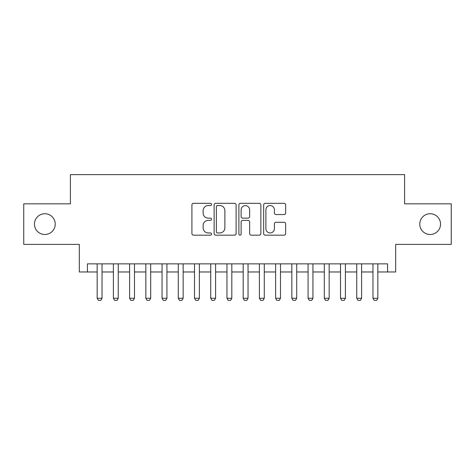 <?xml version="1.0" encoding="UTF-8"?>
<svg xmlns="http://www.w3.org/2000/svg" width="475" height="475" viewBox="0 0 475 475"><rect width="100%" height="100%" fill="white"/><g stroke="black" fill="none" stroke-linecap="round" stroke-linejoin="round"><path stroke-width="0.71" d="M211.541 204.44A1.116 1.116 0 0 0 210.425 203.324L193.509 203.324A1.591 1.591 0 0 0 191.918 204.915L191.918 233.581A1.591 1.591 0 0 0 193.509 235.172L210.425 235.172A1.116 1.116 0 0 0 211.541 234.056A1.116 1.116 0 0 0 210.425 232.946L208.24 232.946A5.094 5.094 0 0 1 203.14 227.846L203.14 225.459A5.094 5.094 0 0 1 208.24 220.364L210.425 220.364A1.116 1.116 0 0 0 211.541 219.248A1.116 1.116 0 0 0 210.425 218.132L208.24 218.132A5.094 5.094 0 0 1 203.14 213.037L203.14 210.651A5.094 5.094 0 0 1 208.24 205.55L210.425 205.55A1.116 1.116 0 0 0 211.541 204.44M419.775 224.117A10.385 10.385 0 0 0 430.16 234.496A10.385 10.385 0 0 0 440.545 224.117A10.385 10.385 0 0 0 430.16 213.732A10.385 10.385 0 0 0 419.775 224.117M34.455 224.117A10.385 10.385 0 0 0 44.84 234.496A10.385 10.385 0 0 0 55.225 224.117A10.385 10.385 0 0 0 44.84 213.732A10.385 10.385 0 0 0 34.455 224.117M284.038 214.552A1.591 1.591 0 0 0 285.635 212.96L285.635 204.915A1.591 1.591 0 0 0 284.038 203.324L265.252 203.324A1.591 1.591 0 0 0 263.655 204.915L263.655 233.581A1.591 1.591 0 0 0 265.252 235.172L284.038 235.172A1.591 1.591 0 0 0 285.635 233.581L285.635 223.868A1.591 1.591 0 0 0 284.038 222.276L275.999 222.276A1.591 1.591 0 0 0 274.408 223.868L274.408 228.683A4.257 4.257 0 0 1 270.144 232.946A4.257 4.257 0 0 1 265.887 228.683L265.887 209.813A4.257 4.257 0 0 1 270.144 205.55A4.257 4.257 0 0 1 274.408 209.813L274.408 212.96A1.591 1.591 0 0 0 275.999 214.552L284.038 214.552M87.43 271.973L87.43 263.863L387.57 263.863L387.57 271.973L395.681 271.973L395.681 244.393L451.25 244.393L451.25 203.834L404.605 203.834L404.605 174.634L70.395 174.634L70.395 203.834L23.75 203.834L23.75 244.393L79.319 244.393L79.319 271.973L97.161 271.973M236.105 204.915A1.591 1.591 0 0 0 234.513 203.324L215.721 203.324A1.591 1.591 0 0 0 214.13 204.915L214.13 233.581A1.591 1.591 0 0 0 215.721 235.172L234.513 235.172A1.591 1.591 0 0 0 236.105 233.581L236.105 204.915M240.487 203.324L259.279 203.324A1.591 1.591 0 0 1 260.87 204.915L260.87 233.581A1.591 1.591 0 0 1 259.279 235.172L251.233 235.172A1.591 1.591 0 0 1 249.642 233.581L249.642 221.956A1.591 1.591 0 0 0 248.051 220.364L242.713 220.364A1.591 1.591 0 0 0 241.122 221.956L241.122 234.056A1.116 1.116 0 0 1 240.006 235.172A1.116 1.116 0 0 1 238.895 234.056L238.895 204.915A1.591 1.591 0 0 1 240.487 203.324M102.03 271.973L113.388 271.973M118.257 271.973L129.61 271.973M134.478 271.973L145.837 271.973M150.7 271.973L162.058 271.973M166.927 271.973L178.285 271.973M183.148 271.973L194.507 271.973M199.375 271.973L210.728 271.973M215.597 271.973L226.955 271.973M231.824 271.973L243.176 271.973M248.045 271.973L259.403 271.973M264.272 271.973L275.625 271.973M280.493 271.973L291.852 271.973M296.715 271.973L308.073 271.973M312.942 271.973L324.3 271.973M329.163 271.973L340.522 271.973M345.39 271.973L356.743 271.973M361.612 271.973L372.97 271.973M377.839 271.973L387.57 271.973M217.473 205.55A1.116 1.116 0 0 0 216.362 206.667L216.362 231.83A1.116 1.116 0 0 0 217.473 232.946L219.783 232.946A5.094 5.094 0 0 0 224.877 227.846L224.877 210.651A5.094 5.094 0 0 0 219.783 205.55L217.473 205.55M249.642 209.891A4.257 4.257 0 0 0 245.385 205.633A4.257 4.257 0 0 0 241.122 209.891L241.122 216.541A1.591 1.591 0 0 0 242.713 218.132L248.051 218.132A1.591 1.591 0 0 0 249.642 216.541L249.642 209.891M102.03 263.863L102.03 298.258L100.813 300.366L98.378 300.366L97.161 298.258L97.161 263.863M97.161 298.258L102.03 298.258M118.257 263.863L118.257 298.258L117.04 300.366L114.606 300.366L113.388 298.258L113.388 263.863M113.388 298.258L118.257 298.258M134.478 263.863L134.478 298.258L133.261 300.366L130.827 300.366L129.61 298.258L129.61 263.863M129.61 298.258L134.478 298.258M150.7 263.863L150.7 298.258L149.482 300.366L147.054 300.366L145.837 298.258L145.837 263.863M145.837 298.258L150.7 298.258M166.927 263.863L166.927 298.258L165.71 300.366L163.275 300.366L162.058 298.258L162.058 263.863M162.058 298.258L166.927 298.258M183.148 263.863L183.148 298.258L181.931 300.366L179.497 300.366L178.285 298.258L178.285 263.863M178.285 298.258L183.148 298.258M199.375 263.863L199.375 298.258L198.158 300.366L195.724 300.366L194.507 298.258L194.507 263.863M194.507 298.258L199.375 298.258M215.597 263.863L215.597 298.258L214.379 300.366L211.945 300.366L210.728 298.258L210.728 263.863M210.728 298.258L215.597 298.258M231.824 263.863L231.824 298.258L230.607 300.366L228.172 300.366L226.955 298.258L226.955 263.863M226.955 298.258L231.824 298.258M248.045 263.863L248.045 298.258L246.828 300.366L244.393 300.366L243.176 298.258L243.176 263.863M243.176 298.258L248.045 298.258M264.272 263.863L264.272 298.258L263.055 300.366L260.621 300.366L259.403 298.258L259.403 263.863M259.403 298.258L264.272 298.258M280.493 263.863L280.493 298.258L279.276 300.366L276.842 300.366L275.625 298.258L275.625 263.863M275.625 298.258L280.493 298.258M296.715 263.863L296.715 298.258L295.503 300.366L293.069 300.366L291.852 298.258L291.852 263.863M291.852 298.258L296.715 298.258M312.942 263.863L312.942 298.258L311.725 300.366L309.29 300.366L308.073 298.258L308.073 263.863M308.073 298.258L312.942 298.258M329.163 263.863L329.163 298.258L327.946 300.366L325.517 300.366L324.3 298.258L324.3 263.863M324.3 298.258L329.163 298.258M345.39 263.863L345.39 298.258L344.173 300.366L341.739 300.366L340.522 298.258L340.522 263.863M340.522 298.258L345.39 298.258M361.612 263.863L361.612 298.258L360.394 300.366L357.96 300.366L356.743 298.258L356.743 263.863M356.743 298.258L361.612 298.258M377.839 263.863L377.839 298.258L376.622 300.366L374.187 300.366L372.97 298.258L372.97 263.863M372.97 298.258L377.839 298.258"/></g></svg>
